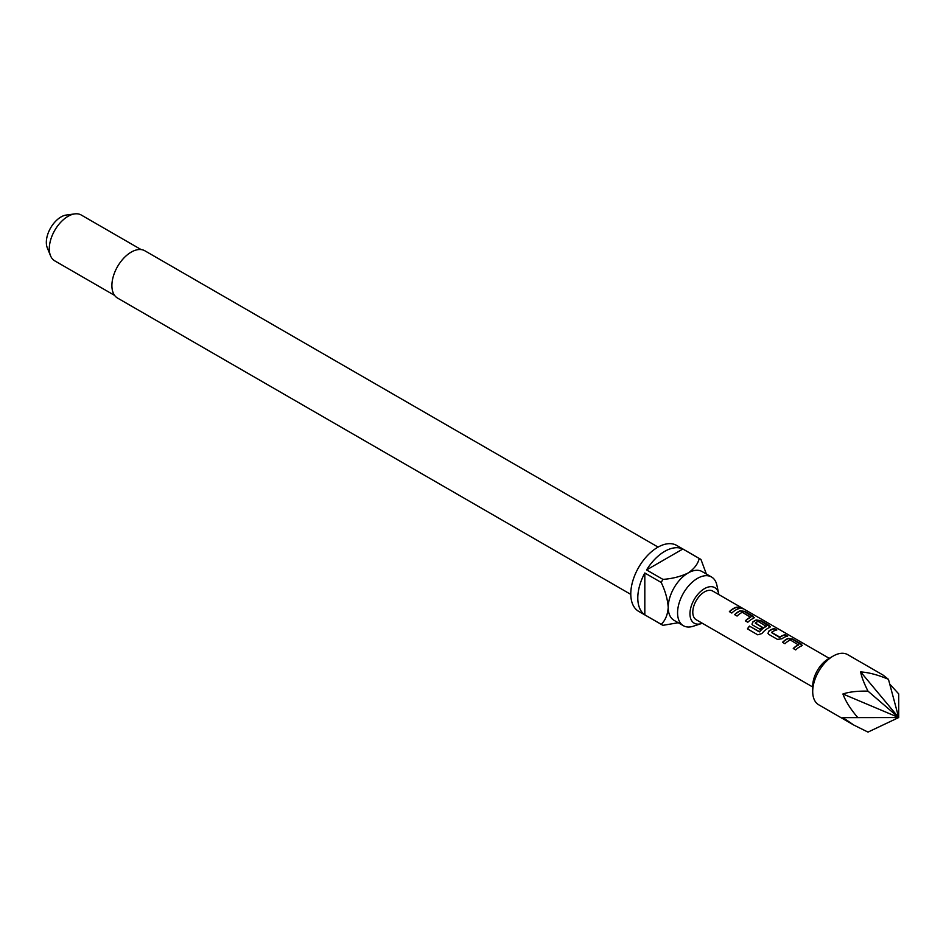 <?xml version="1.0" encoding="UTF-8"?>
<svg xmlns="http://www.w3.org/2000/svg" width="946" height="946" viewBox="0 0 946 946"><rect width="100%" height="100%" fill="white"/><g stroke="black" fill="none" stroke-linecap="round" stroke-linejoin="round"><path stroke-width="1.42" d="M742.409 608.633L742.078 608.432C739.334 607.013 738.507 606.847 739.595 607.971M739.689 607.663C742.563 608.822 743.414 608.976 742.232 608.136C739.476 606.705 738.625 606.552 739.689 607.663L739.015 606.965M742.977 608.68L742.078 608.432M802.208 645.409L792.606 639.378L788.136 638.68A16.212 9.365 120 0 0 786.481 639.508A16.212 9.365 120 0 0 782.709 642.417M802.255 645.255L801.357 646.012L801.286 644.037L792.689 639.082L788.172 638.396A16.543 9.555 120 0 0 786.481 639.236A16.543 9.555 120 0 0 782.531 642.31L784.979 643.729A16.543 9.555 120 0 1 788.929 640.655A16.543 9.555 120 0 1 790.3 639.957L798.554 645.018A16.212 9.365 120 0 0 797.206 645.704A16.212 9.365 120 0 0 793.434 648.613M776.43 630.036L774.348 628.83A16.212 9.365 120 0 0 770.505 630.284A16.212 9.365 120 0 0 768.814 631.408L767.951 633.382L768.85 634.411L777.446 639.378L781.964 638.775A16.543 9.555 120 0 1 783.69 637.628A16.543 9.555 120 0 1 787.616 636.15L785.156 634.731A16.543 9.555 120 0 0 781.23 636.209A16.543 9.555 120 0 0 779.835 637.119L771.558 632.342A16.543 9.555 120 0 1 772.965 631.431A16.543 9.555 120 0 1 776.879 629.953L774.431 628.534A16.543 9.555 120 0 0 770.505 630.012A16.543 9.555 120 0 0 768.779 631.159M787.167 636.232L785.074 635.026A16.212 9.365 120 0 0 781.23 636.481A16.212 9.365 120 0 0 779.859 637.368L779.835 637.119M770.269 626.962L760.667 620.931L756.197 620.245A16.212 9.365 120 0 0 754.541 621.061A16.212 9.365 120 0 0 752.839 622.184L752.035 624.289M769.417 627.565L769.346 625.602L760.75 620.635L756.232 619.961A16.543 9.555 120 0 0 754.541 620.789A16.543 9.555 120 0 0 752.803 621.948L751.987 624.159L752.874 625.188L759.922 629.256A16.543 9.555 120 0 1 762.31 627.21L755.322 622.965A16.543 9.555 120 0 1 756.729 622.054A16.543 9.555 120 0 1 758.101 621.356L766.343 626.418A16.212 9.365 120 0 0 764.995 627.103A16.212 9.365 120 0 0 759.591 631.798L749.445 626.086A16.543 9.555 120 0 0 747.435 628.865L757.758 634.825L761.92 633.536A16.543 9.555 120 0 1 767.726 628.404A16.543 9.555 120 0 1 769.417 627.565L770.316 626.808M762.133 627.34L755.322 623.178M754.293 617.738L744.703 611.719L740.233 611.021A16.212 9.365 120 0 0 738.566 611.849A16.212 9.365 120 0 0 734.794 614.758M754.352 617.596L753.454 618.353L753.383 616.378L744.774 611.412L740.269 610.738A16.543 9.555 120 0 0 738.566 611.577A16.543 9.555 120 0 0 734.616 614.652L737.076 616.071A16.543 9.555 120 0 1 741.025 612.996A16.543 9.555 120 0 1 742.397 612.298L750.639 617.348A16.212 9.365 120 0 0 749.291 618.034A16.212 9.365 120 0 0 745.531 620.943M739.252 608.574L737.171 607.367A16.212 9.365 120 0 0 733.327 608.822A16.212 9.365 120 0 0 729.555 611.731M812.709 691.526L812.709 686.122A22.337 12.901 -60 0 1 828.507 658.771L833.178 656.063A28.959 16.721 120 0 0 812.709 691.526A28.959 16.721 120 0 0 818.704 704.782L853.931 725.121L842.921 717.636L857.75 717.541C850.537 709.133 845.594 701.282 842.921 693.986C849.248 691.869 857.608 690.923 867.99 691.148C863.935 683.059 861.487 676.65 860.659 671.932C868.795 672.429 878.065 674.9 888.46 679.334L882.89 674.971L847.663 654.632A28.959 16.721 120 0 0 833.178 656.063L828.507 658.771M829.571 658.522L712.752 591.073A16.543 9.555 120 0 0 704.486 591.9A16.543 9.555 120 0 0 693.678 606.481A16.543 9.555 120 0 0 696.209 619.736L812.709 686.997M801.357 646.012A16.543 9.555 120 0 0 799.666 646.851A16.543 9.555 120 0 0 795.716 649.926L793.256 648.507A16.543 9.555 120 0 1 797.206 645.432A16.543 9.555 120 0 1 798.578 644.734M766.366 626.134A16.543 9.555 120 0 0 764.995 626.831A16.543 9.555 120 0 0 759.472 631.621M753.454 618.353A16.543 9.555 120 0 0 751.751 619.192A16.543 9.555 120 0 0 747.801 622.255L745.342 620.848A16.543 9.555 120 0 1 749.291 617.773A16.543 9.555 120 0 1 750.663 617.064M735.787 609.969A16.543 9.555 120 0 0 731.826 613.043L729.378 611.624A16.543 9.555 120 0 1 733.327 608.55A16.543 9.555 120 0 1 737.241 607.072L739.701 608.479A16.543 9.555 120 0 0 735.787 609.969M889.737 684.088L898.7 693.891L898.7 717.541L867.99 732.098L853.931 725.121M718.83 594.585A20.528 11.849 120 0 0 718.676 593.662A20.528 11.849 120 0 0 704.486 588.649A20.528 11.849 120 0 0 690.048 611.956A20.528 11.849 120 0 0 701.412 623.568A20.528 11.849 120 0 0 702.287 623.248M718.676 593.662L716.902 585.267A28.132 16.236 120 0 0 711.534 577.001A28.132 16.236 120 0 0 697.462 578.384A28.132 16.236 120 0 0 679.086 603.17A28.132 16.236 120 0 0 683.402 625.72A28.132 16.236 120 0 0 693.252 626.228L701.412 623.568M658.085 547.095L144.844 250.785A27.304 15.763 120 0 0 131.198 252.133A27.304 15.763 120 0 0 113.366 276.197A27.304 15.763 120 0 0 117.552 298.073L630.781 594.384M141.096 249.567L81.261 215.026A26.476 15.29 120 0 0 74.699 213.902A26.476 15.29 120 0 0 68.017 216.338A26.476 15.29 120 0 0 50.528 255.763A26.476 15.29 120 0 0 54.785 260.871L114.632 295.424M74.699 213.902L66.232 215.049A20.741 11.979 120 0 0 61.005 216.965A20.741 11.979 120 0 0 47.3 247.852L50.528 255.763M683.402 625.72L674.037 620.316A28.132 16.236 -60 0 1 668.219 607.438A28.132 16.236 -60 0 1 688.109 572.98A28.132 16.236 -60 0 1 702.168 571.597L711.534 577.001M682.835 549.011L646.579 569.941A38.053 21.971 120 0 1 664.707 551.364A38.053 21.971 120 0 1 682.835 549.011L699.212 558.471A38.053 21.971 -60 0 1 700.111 558.944L676.709 545.428A38.053 21.971 120 0 0 657.683 547.32A38.053 21.971 120 0 0 632.827 580.856A38.053 21.971 120 0 0 638.656 611.341L662.058 624.857A38.053 21.971 -60 0 1 661.195 624.313L644.817 614.853A38.053 21.971 120 0 1 644.817 572.992L644.817 614.853M678.223 622.728L662.957 625.33A38.053 21.971 -60 0 1 662.058 624.857M646.579 569.941L662.957 579.401A38.053 21.971 -60 0 0 661.195 582.452L644.817 572.992M700.111 558.944A38.053 21.971 -60 0 1 700.974 559.488L706.355 574.009M699.212 558.471C697.935 563.97 694.234 568.818 688.109 572.98C680.813 576.54 672.429 578.668 662.957 579.401M661.195 582.452C665.31 591.014 667.651 599.338 668.219 607.438C667.663 614.829 665.322 620.446 661.195 624.313M867.99 691.148L898.7 717.541L888.46 679.334M857.75 717.541L898.7 717.541L860.659 671.932M842.921 717.636L898.7 717.541L842.921 693.986M759.283 631.869L749.445 626.086M749.563 626.252A16.212 9.365 120 0 0 747.6 628.96M779.539 637.391L771.558 632.555M768.814 631.408L767.998 633.501"/></g></svg>
